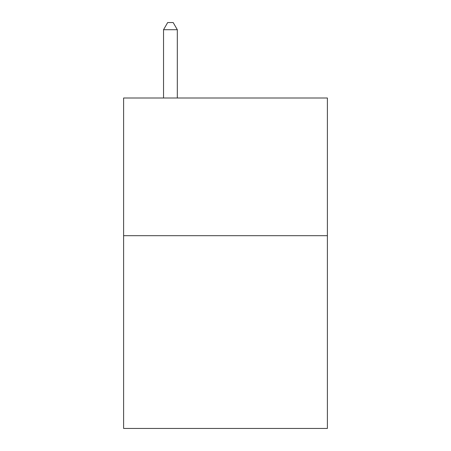<?xml version="1.0" encoding="UTF-8"?>
<svg xmlns="http://www.w3.org/2000/svg" width="451" height="451" viewBox="0 0 451 451"><rect width="100%" height="100%" fill="white"/><g stroke="black" fill="none" stroke-linecap="round" stroke-linejoin="round"><path stroke-width="0.68" d="M327.387 235.687L327.387 428.45L123.613 428.45L123.613 98.002L327.387 98.002L327.387 235.687L123.613 235.687M177.311 98.002L177.311 29.71L163.538 29.71L163.538 98.002M163.538 29.71L167.671 22.55L173.178 22.55L177.311 29.71"/></g></svg>
